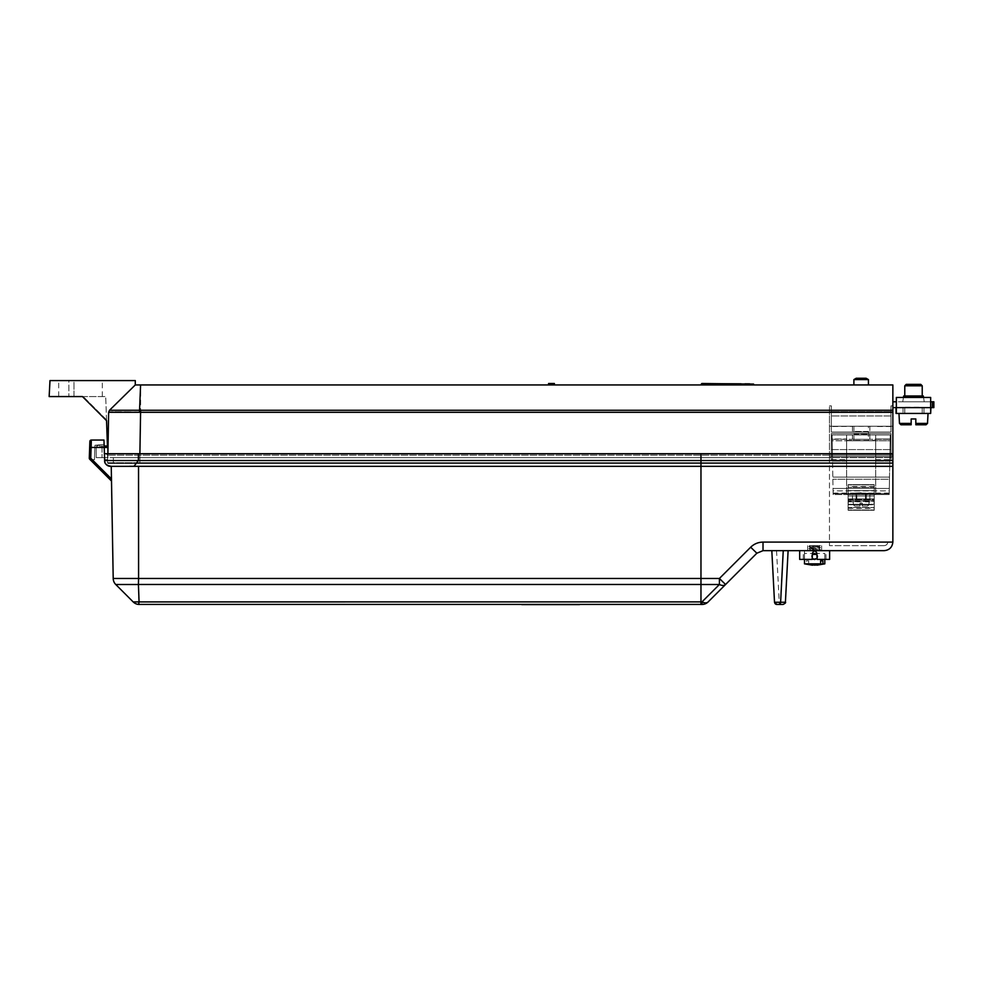 <?xml version="1.0" encoding="UTF-8"?>
<svg xmlns="http://www.w3.org/2000/svg" width="983" height="983" viewBox="0 0 983 983"><rect width="100%" height="100%" fill="white"/><g stroke="black" fill="none" stroke-linecap="round" stroke-linejoin="round"><path stroke-width="0.74" stroke-dasharray="4.92 3.69" d="M572.524 604.594L568.801 604.594C566.65 604.594 566.65 604.594 568.801 604.594C566.65 604.594 566.65 604.594 568.801 604.594L568.862 604.594M567.941 604.742L568.801 604.742C566.663 604.742 566.663 604.742 568.801 604.742C566.663 604.742 566.663 604.742 568.801 604.742L568.801 604.742C566.65 604.742 566.65 604.742 568.801 604.742C566.65 604.742 566.65 604.742 568.801 604.742L568.936 604.742M572.524 604.742L568.801 604.742C566.663 604.742 566.663 604.742 568.801 604.742C566.663 604.742 566.663 604.742 568.801 604.742L576.677 604.742L568.936 604.594M567.793 604.742L567.166 604.594L567.793 604.742M565.729 604.742L568.051 604.594M573.003 604.742L575.436 604.594L573.003 604.594M577.144 604.594L524.246 604.742L577.144 604.594M568.862 604.742L566.933 604.742L568.776 604.594C566.663 604.594 566.663 604.594 568.801 604.594C566.663 604.594 566.663 604.594 568.801 604.594L568.801 604.594C566.663 604.594 566.663 604.594 568.801 604.594C566.663 604.594 566.663 604.594 568.801 604.594L565.729 604.594M572.757 604.742L575.436 604.594L572.757 604.594M565.901 604.742L565.225 604.594L565.901 604.742M567.572 604.742L568.235 604.594L567.572 604.742M579.565 604.594L521.74 604.594M566.024 604.742L575.252 604.594L566.024 604.742M571.074 604.742L571.688 604.594L571.049 604.594M567.99 604.742L566.822 604.594L567.99 604.594M566.921 604.742L568.051 604.742M568.973 604.742L568.285 604.594L568.973 604.742M572.278 604.742L574.785 604.742L572.278 604.742M568.1 604.742L566.208 604.742L567.941 604.594M568.1 604.594L566.933 604.594M862.324 504.807L862.324 503.271L862.324 506.184L862.324 504.807L862.324 506.184L867.473 506.184L862.324 506.184L867.473 506.184L862.324 506.184L862.324 503.271L860.002 503.271L860.002 506.184L860.002 503.271L860.002 506.184L854.854 506.184L860.002 506.184L860.002 503.271L862.324 503.271L862.324 506.184L867.473 506.184L862.324 506.184L862.324 503.271L860.002 503.271L862.324 503.271L862.324 506.184L867.473 506.184L862.324 506.184L862.324 503.271L860.002 503.271L860.002 506.184L854.854 506.184L860.002 506.184L854.854 506.184L860.002 506.184L860.002 503.271L862.324 503.271L862.324 504.807L868.923 504.807L869.156 500.372L853.17 500.372L869.156 500.372L853.17 500.372L869.156 500.372L853.17 500.372L869.156 500.372L853.17 500.372L869.156 500.372L868.923 504.807L869.156 500.372L868.923 504.807L862.324 504.807M132.816 466.347L110.465 466.347L111.251 466.298L111.509 481.031L111.251 466.298L111.472 478.93L90.743 458.213L91.333 440.04A1.45 1.45 0 0 0 89.871 441.441A1.45 1.45 0 0 1 91.333 440.04A1.45 1.45 0 0 0 89.871 441.441L89.662 447.4L91.124 447.449L91.333 440.04L90.743 458.213L89.711 459.233L90.743 458.213L111.472 478.93L111.251 466.298L111.509 481.031L89.711 459.233L111.509 481.031L90.141 459.663L111.509 481.031L111.251 466.298A5.812 5.812 0 0 1 104.653 460.536L104.653 459.663L107.552 459.663L104.653 459.663L107.552 459.663L107.552 455.154L107.552 459.663L107.552 455.154L106.103 453.704L107.552 455.154L892.859 455.154L829.468 455.154L892.859 455.154L829.468 455.154L892.859 455.154L892.859 463.448L892.859 462.71L892.859 463.448L108.277 463.448L892.859 463.448L892.859 453.704L892.859 460.536L892.859 455.154L892.859 456.616L829.468 456.616L829.468 457.623L892.859 457.623L892.859 426.229L829.468 426.229L829.468 457.623L139.819 457.623L829.468 457.623L829.468 426.229L831.36 426.229L831.36 405.881L831.36 426.229L875.706 426.229L831.36 426.524L831.36 432.041L831.36 405.881L831.36 426.229L846.621 426.229L829.468 426.229L829.468 411.84L829.468 426.229L831.36 426.229L829.468 426.229L829.468 405.881L829.468 426.229L892.859 426.229L892.859 405.881L892.859 457.623L829.468 457.623L829.468 455.154L829.468 456.616L892.859 456.616L892.859 462.71L892.859 455.154L107.552 455.154L107.552 459.663L104.653 459.663L104.653 460.536C105.12 464.431 107.319 466.36 111.251 466.298A5.812 5.812 0 0 1 104.653 460.536L104.653 453.704L104.653 460.536L104.653 453.704L104.653 460.536L138.406 460.536L138.406 453.704L700.965 453.704L700.965 604.459L701.997 604.459L701.997 601.903A8.724 5.038 -135 0 0 708.165 601.903L725.565 584.504L719.409 578.483L138.591 578.483L138.542 466.298L129.498 466.261L700.965 466.261L133.971 466.323L138.406 460.536L892.859 460.536L892.859 466.347L700.965 466.298L892.859 466.298L892.859 541.94L892.859 453.704L104.444 453.704L103.965 440.04L104.653 460.536A5.812 5.812 0 0 0 111.251 466.298L138.542 466.298L111.251 466.298L113.205 578.483A8.724 8.724 0 0 0 115.761 584.504L133.16 601.903A8.724 8.724 -157.5 0 0 138.615 604.422M94.479 459.663L90.141 459.663L94.479 459.663L94.982 445.274L94.479 459.663L90.141 459.663L94.479 459.663L94.982 445.274L94.479 459.663M99.197 445.274L94.982 445.274L104.112 444.402L94.982 445.274L99.197 445.274M892.859 460.536L829.468 460.536L829.468 545.651L829.468 455.154L829.468 460.536L892.859 460.536L892.859 541.94L887.833 541.94C887.612 544.189 886.383 545.418 884.135 545.651C886.383 545.418 887.612 544.189 887.833 541.94L763.017 542.1L763.017 550.664L756.849 553.22L750.68 547.212L719.409 578.483L719.409 584.504A8.724 5.038 -135 0 0 725.565 584.504M892.859 466.347L133.971 466.323M113.377 462.71L113.377 457.623L139.819 457.623L113.377 457.623L113.377 462.71L112.64 463.448L113.364 462.71L892.859 462.71L139.819 462.71L139.819 463.448L139.819 462.71L113.364 462.71L112.64 463.448M700.965 453.704L892.859 453.704L892.859 457.623L96.211 457.623L892.859 457.623L892.859 384.943L135.285 384.943L109.531 410.255M89.871 441.441L89.293 458.164A1.45 1.45 0 0 0 89.711 459.233A1.45 1.45 0 0 1 89.293 458.164L90.743 458.213L89.711 459.233M138.75 601.903L138.431 584.48L700.965 584.48M829.615 559.388L817.143 559.388L825.978 559.388L817.143 559.388L816.824 553.134C815.374 550.32 813.924 550.32 812.462 553.134C813.912 550.32 815.374 550.32 816.824 553.134L814.649 550.959L812.462 553.134L812.142 559.388L799.67 559.388M814.649 550.664L803.308 550.664L814.649 550.664M113.205 578.483L111.251 466.298A5.812 5.812 0 0 1 104.653 460.536M785.405 602.247L780.6 602.247A2.322 2.273 -90 0 1 778.339 604.459L783.082 604.459M111.509 481.031L90.141 459.663L111.509 481.031M139.893 453.704L139.819 462.71L892.859 462.71L107.552 462.71A0.725 0.725 90 0 0 108.277 463.448A0.725 0.725 0 0 1 107.552 462.71L107.552 455.154L106.103 453.704L107.552 455.154L106.103 453.704L104.444 453.704L892.859 453.704M108.277 463.448A0.725 0.725 90 0 1 107.552 462.71L107.552 455.154L106.103 453.704L104.444 453.704L104.149 445.274L104.444 453.704L138.406 453.704M138.591 578.483L138.431 584.48M118.906 584.504L121.831 584.504M771.962 550.664L776.545 550.664L771.815 550.664L774.592 602.247L779.249 602.247L774.592 602.247L771.95 550.664M821.837 550.664L804.475 550.664L821.837 550.664M138.628 601.903L137.841 601.903M892.859 410.267L109.506 410.267L108.634 412.295L109.506 410.267L108.634 412.295L107.847 457.623L107.442 445.999M107.909 453.704L108.634 412.295L107.847 457.623L108.019 447.449L102.035 447.449L102.035 445.999L102.035 447.449L102.035 445.999L102.035 447.449L96.211 447.449A1.45 1.45 0 0 1 97.673 445.999A1.45 1.45 0 0 0 96.211 447.449A1.45 1.45 0 0 1 97.673 445.999A1.45 1.45 0 0 0 96.211 447.449A1.45 1.45 0 0 1 97.673 445.999L108.044 445.999L107.847 457.623L108.044 445.999L97.673 445.999A1.45 1.45 0 0 0 96.211 447.449L96.211 457.623L102.035 457.623L96.211 457.623L96.211 447.449L96.211 457.623L96.211 447.449L108.019 447.449L108.044 445.999L102.035 445.999L104.173 445.999L104.223 447.449L102.035 447.449L102.035 457.623L102.035 447.449L96.211 447.449L108.019 447.449L107.847 457.623L105.709 396.567L106.557 420.675L82.449 396.567L49.15 396.567L49.986 380.581L135.285 380.581L135.285 384.943L109.555 410.243M548.575 384.943L554.387 384.943L548.575 384.943M548.575 383.493L554.387 383.493M139.475 412.27L140.618 412.295L140.63 384.943M824.823 563.849L808.665 563.849L814.649 565.188M812.388 565.188L806.404 563.849L806.404 560.838L808.665 560.838L808.665 563.849M806.404 563.849L804.475 563.849M816.898 558.541C820.596 554.338 811.688 550.885 811.589 556.489L812.499 558.651L814.649 559.536C818.556 557.533 818.569 555.493 814.686 553.429C818.569 555.469 818.569 557.496 814.649 559.536C810.729 557.496 810.729 555.469 814.649 553.429L824.823 553.429L824.823 559.536L804.475 559.536L804.475 553.429L804.512 559.388M812.204 558.307L811.589 556.476L812.4 554.412L812.486 558.639M816.885 554.412L817.094 558.307M824.774 559.388L824.823 550.664M808.665 560.838L806.404 560.838M899.482 423.403L911.167 423.403L911.167 424.779L900.932 424.779M915.824 418.955L911.167 418.955M922.226 385.815L904.778 385.815M920.764 384.365L906.228 384.365M928.038 413.438L898.966 413.438L928.038 413.438M926.06 424.779L915.824 424.779M868.431 426.229L853.895 426.229L868.431 426.229L868.431 440.765L853.895 440.765L868.431 440.765M868.345 432.041L860.223 432.041M853.981 434.081L860.039 434.081M862.103 433.491L853.981 433.491M848.268 499.499L874.059 499.499L874.059 504.734L848.268 504.734L848.268 499.499L874.243 499.499L874.059 504.734L848.268 504.734L874.059 504.734L848.268 504.734L848.268 499.499M861.169 494.547L848.083 494.547L861.169 494.547M804.475 550.664L804.475 553.429L814.649 553.429M890.967 426.229L890.967 405.881L890.967 426.229L892.859 426.229L890.967 426.229L890.967 405.881L890.967 426.229L892.859 426.229L875.706 426.229L890.967 426.229M892.859 411.84L892.859 405.881L892.859 411.84L890.967 411.84L892.859 411.84M892.859 401.801L892.859 407.626L892.859 401.801L933.85 401.801L933.85 407.626L932.4 407.626L932.4 401.801M753.592 384.943L701.26 384.943L753.592 384.943M868.431 384.943L853.895 384.943L868.431 384.943M829.468 411.84L829.468 405.881L829.468 411.84L831.36 411.84L829.468 411.84M106.557 420.675L82.449 396.567L105.709 396.567L58.71 396.567L73.995 396.567L73.995 380.581L68.884 380.581L102.318 380.581L73.995 380.581L73.995 396.567M68.884 380.581L58.71 380.581L68.884 380.581L68.884 396.567L68.884 380.581M109.506 410.267L108.781 412.246M109.949 412.184L110.6 412.172M113.033 412.135L113.831 412.123M116.805 412.098L117.444 412.098M118.611 412.098L119.287 412.098M122.396 412.123L124.497 412.135M126.549 412.147L127.225 412.16M131.022 412.184L131.894 412.196M132.324 412.196L133.885 412.209M133.958 412.209L134.72 412.209M846.621 440.47L875.706 440.47L875.706 461.113L875.706 440.47L846.621 440.47L846.621 461.113L846.621 440.765L832.196 440.765L832.441 455.154L832.085 434.953L832.552 461.113L832.196 440.765L875.706 440.765L846.621 440.765L846.621 461.113L846.621 440.47M889.885 455.154L890.242 434.953L832.085 434.953L890.242 434.953L889.787 461.113L890.131 440.765L875.706 440.765L875.706 439.315L875.706 440.765L890.131 440.765L889.787 461.113L889.885 455.154L875.706 455.154L889.885 455.154M852.445 494.547L889.197 494.547L833.129 494.547L889.197 494.547L833.129 494.547L832.085 434.953L833.129 494.547L833.068 490.861L833.129 494.547L889.197 494.547L889.21 493.675L833.117 493.675L889.21 493.675L889.197 494.547L890.242 434.953L875.706 434.953L890.242 434.953L889.197 494.547L889.308 488.465L889.197 494.547L869.881 494.547L889.197 494.547L869.881 494.547L874.243 494.302L874.243 510.251L874.243 500.372L852.445 500.372L874.243 500.372L869.881 500.372L874.243 500.372L874.243 494.547L848.083 494.547L852.445 494.547L852.445 500.372L848.083 500.372L848.083 494.302L874.243 494.302L874.243 490.615L874.243 494.302L848.083 494.302L848.083 500.372L869.881 500.372L848.083 500.372L848.083 504.304L848.083 500.372L874.243 500.372L874.243 498.959L874.243 500.372L848.083 500.372L874.243 500.372L848.083 500.372L848.083 493.097L848.083 500.372L848.083 494.547L848.083 500.372L852.445 500.372L852.445 494.547M833.068 490.861L833.105 493.097L833.068 490.861L889.259 490.861L889.222 493.097L889.259 490.861L833.068 490.861M889.468 479.237L889.21 493.675L889.504 477.111L889.468 479.237L832.859 479.237L889.468 479.237M889.308 488.465L833.019 488.465L889.308 488.465M889.21 493.675L833.117 493.675L889.21 493.675M861.169 492.79L853.895 493.097L861.169 492.79M875.706 453.704L875.706 439.02L890.967 439.02L890.967 433.491L890.967 459.663L890.967 439.02L875.706 439.02L875.706 453.704L875.706 439.315L875.706 453.704L890.967 453.704L890.967 459.663L890.967 439.315L890.967 453.704L875.706 453.704M852.445 439.315L869.881 439.315L852.445 439.315L852.445 433.491M862.103 434.081L868.37 434.081M869.881 439.315L869.869 433.491L868.37 433.491M846.621 439.315L846.621 459.663L846.621 439.315L890.967 439.315L831.36 439.315L831.36 459.663L831.36 439.02L846.621 439.02L831.36 439.02L831.36 459.663L831.36 439.315L846.621 439.315M831.36 433.491L831.36 439.02L831.36 433.491L890.967 433.491L890.967 453.851L890.967 433.491L831.36 433.491L890.967 433.491L831.36 433.491L831.36 449.587L831.36 433.491L890.967 433.491L831.36 433.491L831.36 453.851L831.36 433.491M861.575 434.081L860.039 433.491M861.575 433.491L869.869 433.491M831.36 449.587L831.36 453.851L831.36 449.587L890.967 449.587L890.967 453.851L890.967 449.587L831.36 449.587M846.621 453.704L846.621 459.663L846.621 453.704L831.36 453.704L846.621 453.704M868.345 431.463L862.288 431.463M869.881 426.229L852.445 426.229L869.881 426.229L869.881 432.041M860.752 431.463L862.288 432.041M860.223 431.463L853.957 431.463M852.445 426.229L852.458 432.041L853.957 432.041M890.967 426.524L875.706 426.524L890.967 426.524L890.967 432.041L890.967 426.524M890.967 432.041L831.36 432.041L831.36 411.693L831.36 432.041L890.967 432.041L831.36 432.041L890.967 432.041L890.967 415.944L890.967 432.041L831.36 432.041L890.967 432.041L890.967 411.693L890.967 432.041M860.752 432.041L852.458 432.041M890.967 415.944L890.967 411.693L890.967 415.944L831.36 415.944L831.36 411.693L831.36 415.944L890.967 415.944M848.083 501.219L848.083 495.96L848.083 501.821L874.243 501.219L848.083 501.219M848.083 507.633L848.083 504.304L848.083 510.251L848.083 507.633L874.243 507.633L848.083 507.633M848.083 509.968L848.083 508.285L848.083 509.968L874.243 509.968L848.083 509.968M848.083 494.302L848.083 484.668L848.083 494.302M874.243 493.699L874.243 498.959L874.243 493.097L848.083 493.699L874.243 493.699M874.243 487.298L874.243 490.615L874.243 484.668L874.243 487.298L848.083 487.298L874.243 487.298M874.243 484.951L874.243 486.634L874.243 484.951L848.083 484.951L874.243 484.951M736.574 384.943L718.266 384.943L736.574 384.943L736.574 383.493L718.266 383.493L736.574 383.493M701.837 383.493L753.003 383.493M701.26 384.07L753.592 384.07M868.431 379.598L853.895 379.598M866.109 378.258L856.218 378.258M892.859 407.626L932.4 407.626M924.253 401.801L902.738 401.801L924.253 401.801L923.541 397.439M930.655 401.801L896.349 401.801M896.054 407.626L896.054 413.438L896.349 407.626L930.655 407.626L930.655 397.439L896.349 397.439L930.655 397.439L930.655 407.626L930.655 397.439L896.349 397.439L896.349 413.438L896.349 407.626L930.938 407.626L930.655 413.438L930.938 407.626M923.307 395.989L903.696 395.989M930.655 407.626L930.655 413.438L930.655 407.626M913.502 395.989L904.778 395.989L913.502 395.989M896.349 413.438L930.655 413.438M860.002 506.184L854.854 506.184L860.002 506.184L860.002 504.807L860.002 506.184M860.002 503.271L860.002 504.807L860.002 503.271L862.324 503.271L860.002 503.271M136.232 466.323L138.542 466.298M700.965 584.504L719.409 584.504L701.997 601.903L139.082 601.879L138.726 604.422L700.965 604.422M884.135 545.651L829.468 545.651L884.135 545.651M111.472 478.93L90.743 458.213L91.124 447.449L89.662 447.4L89.293 458.164L90.743 458.213L89.293 458.164M783.242 550.664L771.815 550.664L788.108 550.664L783.242 550.664L780.6 602.247L774.592 602.247A2.322 2.273 90 0 0 776.865 604.459M89.662 447.4L104.223 447.449L91.124 447.449L104.223 447.449L104.653 453.704M892.859 542.1C892.257 547.31 889.345 550.161 884.135 550.664L763.017 550.664M817.143 559.388L816.824 553.134M799.67 550.664L829.615 550.664L799.67 550.664M812.462 553.134L812.142 559.388M808.862 546.585L810.631 545.651L818.667 546.659L820.412 545.651L810.631 545.651L820.4 545.651L808.862 546.646L820.436 547.666L808.862 548.686L820.436 549.706L808.849 550.664L818.778 550.664L820.436 549.706M818.667 546.659L810.631 547.592L818.667 548.698L810.631 549.718L818.692 550.664L808.849 550.664M814.649 545.651L807.67 545.651L814.649 545.651M923.676 407.626L903.328 407.626L923.676 407.626L904.778 407.232L922.226 407.232L922.226 413.438L904.778 413.438L922.226 413.438M903.033 413.438L923.959 413.438L903.033 413.438L903.033 407.626L923.959 407.626L903.033 407.626M861.169 500.372L856.07 500.372L861.169 500.372M865.519 500.372L865.519 494.547L865.519 500.372L856.807 500.372L865.519 500.372L856.807 500.372L865.519 500.372L865.519 494.547L865.519 500.372L856.807 500.372L865.519 500.372M860.002 504.807L853.404 504.807L860.002 504.807M107.552 462.71L139.819 462.71L139.819 463.448L140.618 412.295L892.859 412.295M750.68 547.212C754.121 543.882 758.237 542.174 763.017 542.1M927.51 423.403L915.824 423.403M106.533 419.852L83.248 396.567L106.533 419.852M102.035 447.449L102.035 457.623L102.035 447.449M846.621 455.154L832.441 455.154L846.621 455.154M846.621 494.547L846.621 434.953L846.621 494.547M875.706 494.547L875.706 434.953L875.706 494.547M869.881 494.547L869.881 500.372L869.881 494.547M848.083 495.96L874.243 495.96L848.083 495.96M848.083 504.304L874.243 504.304L848.083 504.304M874.243 498.959L848.083 498.959L874.243 498.959M874.243 490.615L848.083 490.615L874.243 490.615M853.404 504.807L854.854 506.184L853.404 504.807L853.17 500.372L853.404 504.807L854.854 506.184L853.404 504.807L853.17 500.372L853.404 504.807M868.923 504.807L867.473 506.184L868.923 504.807M825.978 559.388L825.978 550.664M803.308 559.388L803.308 550.664M111.251 466.298L111.497 481.019M776.545 550.664L779.249 602.247C778.622 602.579 779.396 603.316 781.571 604.459M853.895 440.765L853.895 426.229M890.967 405.881L892.859 405.881L890.967 405.881M829.468 405.881L831.36 405.881L829.468 405.881M58.71 396.567L58.71 380.581M102.318 396.567L102.318 380.581M889.787 461.113L875.706 461.113L889.787 461.113M846.621 461.113L832.552 461.113L846.621 461.113M889.504 477.111L832.822 477.111L889.504 477.111M889.222 493.097L868.431 493.097L868.431 494.547M853.895 494.547L853.895 493.097L833.105 493.097M875.706 459.663L890.967 459.663L875.706 459.663M831.36 453.851L890.967 453.851L831.36 453.851M831.36 459.663L846.621 459.663L831.36 459.663M890.967 411.693L831.36 411.693L890.967 411.693M848.083 501.821L874.243 501.821M848.083 510.251L874.243 510.251L848.083 510.251M848.083 508.285L874.243 508.285M874.243 493.097L848.083 493.097M874.243 484.668L848.083 484.668L874.243 484.668M874.243 486.634L848.083 486.634M718.266 383.493L718.266 384.943M903.451 397.439L902.738 401.801M874.243 499.499L874.243 494.547M848.083 499.499L848.083 494.547M820.436 547.605L818.655 546.573M808.862 548.625L810.631 547.592M820.436 549.632L818.655 548.6M808.862 550.652L810.631 549.62M810.631 547.678L808.862 546.646M818.667 548.698L820.436 547.666M810.631 549.718L808.862 548.686M821.628 550.664L821.628 545.651M807.67 550.664L807.67 545.651M904.778 413.438L904.778 407.232L903.328 407.626M923.959 407.626L923.959 413.438M856.07 494.547L856.07 500.372L856.07 494.547M866.256 494.547L866.256 500.372L866.256 494.547M856.807 500.372L856.807 494.547L856.807 500.372"/><path stroke-width="1.47" d="M579.565 604.594L521.74 604.594M756.849 553.22L763.017 550.664L763.017 542.1C758.237 542.174 754.121 543.882 750.68 547.212L756.849 553.22L725.565 584.504L719.409 578.483L719.409 584.504L700.965 584.504L700.965 604.459L701.997 604.459A8.724 8.724 0 0 0 708.165 601.903A8.724 5.038 -135 0 1 701.997 601.903L719.409 584.504A8.724 5.038 -135 0 0 725.565 584.504L756.849 553.22M121.831 584.504L138.419 584.504L138.591 578.483L700.965 578.483L700.965 453.704L138.406 453.704L138.406 460.536L133.971 466.323L129.498 466.261L136.232 466.323M750.68 547.212L719.409 578.483L700.965 578.483L700.965 584.504M133.971 466.323L892.859 466.347L892.859 542.1C892.257 547.31 889.345 550.161 884.135 550.664L763.017 550.664M111.497 481.019L89.711 459.233L111.497 481.019L113.205 578.483L111.251 466.298A5.812 5.812 0 0 1 104.653 460.536C104.345 463.632 106.545 465.561 111.251 466.298L113.205 578.483L138.591 578.483L113.205 578.483A8.724 8.724 0 0 0 115.761 584.504L138.419 584.504L139.082 601.903L700.965 601.879L701.997 601.903L701.997 604.459A8.724 8.724 0 0 0 708.165 601.903L725.565 584.504M91.333 440.04L91.124 447.449L104.223 447.449L103.965 440.04L91.333 440.04A1.45 1.45 0 0 0 89.871 441.441A1.45 1.45 0 0 1 91.333 440.04A1.45 1.45 0 0 0 89.871 441.441L89.293 458.164A1.45 1.45 0 0 0 89.711 459.233A1.45 1.45 0 0 1 89.293 458.164A1.45 1.45 0 0 0 89.711 459.233A1.45 1.45 0 0 1 89.293 458.164L89.871 441.441A1.45 1.45 0 0 1 91.333 440.04L103.965 440.04L104.173 445.999L108.044 445.999L108.019 447.449L104.223 447.449L104.653 460.536A5.812 5.812 0 0 0 111.251 466.298A5.812 5.812 0 0 1 104.653 460.536A5.812 5.812 0 0 0 111.251 466.298M799.67 550.664L799.67 559.388L812.142 559.388L812.462 553.134C813.912 550.32 815.374 550.32 816.824 553.134L817.143 559.388L829.615 559.388L829.615 550.664M778.339 604.459L776.84 604.459L778.339 604.459A2.322 2.273 -90 0 0 780.613 602.247L785.405 602.247C786.031 602.579 785.257 603.316 783.082 604.459L778.339 604.459M776.853 604.459A2.322 2.273 90 0 1 774.592 602.247L776.84 604.459L774.518 602.247L780.613 602.247L783.242 550.664M109.531 410.255L135.285 384.943L892.859 384.943L892.859 466.347M118.906 584.504L115.761 584.504L133.16 601.903L139.082 601.903L138.615 604.422L700.965 604.422M138.406 453.704L104.653 453.704M137.841 601.903L136.268 601.903M135.765 601.903L134.106 601.903M133.909 601.903L133.16 601.903A8.724 8.724 0 0 0 138.615 604.422M892.859 412.295L108.634 412.295L109.506 410.267L139.561 410.255A91521.146 64147.828 180 0 1 140.594 384.943L140.63 384.943M136.256 412.233L139.475 412.27L139.561 410.255L892.859 410.267M554.387 384.943L554.387 383.493L548.575 383.493L548.575 384.943M804.512 559.388L804.475 563.849L820.621 563.849L820.621 560.838L822.882 560.838L822.882 563.849L824.823 563.849L824.774 559.388M812.499 558.651L813.457 559.29M813.469 559.302L816.898 558.541M814.686 553.429L812.4 554.412L816.885 554.412M817.094 558.307L814.649 559.536L812.204 558.307M820.621 560.838L822.882 560.838M911.167 424.668L911.167 423.513M911.167 418.955L911.167 423.403L911.167 418.955L915.824 418.955L915.824 423.403L915.824 418.955M915.824 424.779L915.824 423.403L915.824 424.779L926.06 424.779L927.51 423.403L928.038 413.438M904.778 385.815L922.226 385.815L920.764 384.365L906.228 384.365L904.778 385.815L904.778 395.989M911.167 423.403L899.482 423.403L900.932 424.779L911.167 424.779M820.621 563.849L812.388 565.188L804.475 563.849M814.649 565.188L822.882 563.849M107.909 453.704L108.634 412.295L109.506 410.267L135.285 384.943L135.285 380.581L49.986 380.581L49.15 396.567L82.449 396.567L106.557 420.675L82.449 396.567L73.995 396.567M107.442 445.999L106.557 420.675M108.781 412.246L109.629 412.196M110.6 412.172L111.767 412.147M111.939 412.147L113.033 412.135M115.06 412.11L116.805 412.098M117.641 412.098L118.611 412.098M119.287 412.098L120.209 412.098M120.712 412.11L121.425 412.11M124.497 412.135L125.357 412.135M125.799 412.147L126.549 412.147M127.225 412.16L131.022 412.184M134.72 412.209L135.679 412.221M701.26 384.07L753.592 384.07L701.837 383.493L701.26 384.943M853.895 384.943L853.895 379.598L868.431 379.598L868.431 384.943M853.895 379.598L856.218 378.258L866.109 378.258L868.431 379.598M932.4 407.626L932.4 401.801L933.85 401.801L933.85 407.626L930.655 407.626L930.655 397.439L896.349 397.439L896.349 407.626L892.859 407.626M932.4 401.801L930.655 401.801M896.349 401.801L892.859 401.801M903.451 397.439L903.696 395.989L923.307 395.989L923.541 397.439M896.054 407.626L896.054 413.438L930.655 413.438L930.655 407.626L896.349 407.626L896.349 413.438M930.938 407.626L930.655 413.438M922.226 395.989L922.226 385.815M892.859 453.704L700.965 453.704M138.542 466.298L138.591 578.483M89.711 459.233L90.743 458.213L111.472 478.93M816.824 553.134L817.143 559.388M812.142 559.388L812.462 553.134M138.431 584.48L700.965 584.48M892.859 460.536L104.653 460.536M915.824 423.403L927.51 423.403M139.893 453.704L140.618 410.267M89.293 458.164L90.743 458.213L91.124 447.449L89.662 447.4M763.017 542.1L892.859 542.1M899.482 423.403L898.966 413.438M824.823 563.849L816.91 565.188M753.592 384.07L753.592 384.943M774.518 602.247L771.815 550.664L774.518 602.247M785.405 602.247L788.108 550.664M132.975 466.347L110.465 466.347"/></g></svg>
